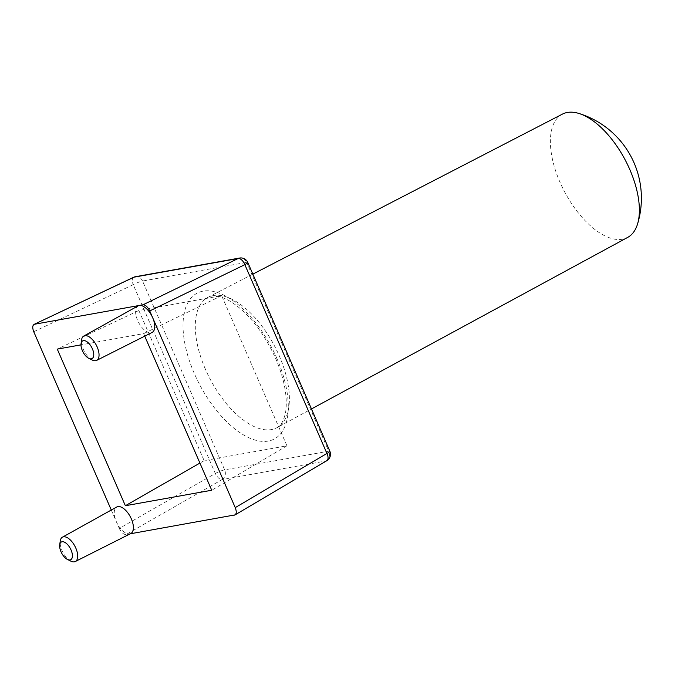 <?xml version="1.0" encoding="UTF-8"?>
<svg xmlns="http://www.w3.org/2000/svg" width="675" height="675" viewBox="0 0 675 675"><rect width="100%" height="100%" fill="white"/><g stroke="black" fill="none" stroke-linecap="round" stroke-linejoin="round"><path stroke-width="0.51" stroke-dasharray="3.38 2.53" d="M562.385 114.134A69.744 34.231 -117.9 0 0 559.929 182.107A69.744 34.231 -117.9 0 0 627.674 237.406M92.23 360.028A13.77 6.758 62.1 0 1 83.371 349.431A13.77 6.758 62.1 0 1 81.574 339.922M70.883 561.161A13.77 6.758 62.1 0 1 62.024 550.564A13.77 6.758 62.1 0 1 60.235 541.055M33.75 331.729L133.211 284.656L215.308 473.47L119.273 528.415L116.303 521.589A15.01 7.366 62.1 0 1 116.733 507.009M138.08 305.885A15.01 7.366 -117.9 0 0 137.649 320.465A15.01 7.366 -117.9 0 0 152.137 332.421M144.728 336.15L143.632 333.636L80.983 344.866M130.309 533.79L125.997 534.558L222.033 479.613L326.143 460.949L234.453 515.118M130.79 533.545A15.01 7.366 62.1 0 1 129.76 533.883A15.01 7.366 -117.9 0 1 116.303 521.589L111.282 510.038M119.273 528.415C121.297 532.491 123.542 534.533 125.997 534.558M138.856 310.5L204.145 460.654L286.942 445.812L221.653 295.667L138.856 310.5L57.274 349.11M221.653 295.667L143.632 333.636M286.942 445.812L211.731 490.244M204.145 460.654L199.91 463.075M205.386 369.191A73.744 36.188 62.1 0 1 207.984 297.312A73.744 36.188 62.1 0 1 279.29 355.944A73.744 36.188 62.1 0 1 277.012 427.646A73.744 36.188 62.1 0 1 205.386 369.191M276.995 358.695A82.502 40.492 -117.9 0 0 203.057 291.144A82.502 40.492 -117.9 0 0 194.316 373.511A82.502 40.492 -117.9 0 0 268.245 441.07A82.502 40.492 -117.9 0 0 276.995 358.695M247.767 262.44A7.509 1.012 156.5 0 0 246.662 262.373L328.759 451.178L224.64 469.842L142.543 281.028L246.662 262.373A7.509 6.463 79.8 0 0 239.558 258.044M135.439 276.708A7.509 6.463 -100.2 0 1 142.543 281.028A7.509 1.012 156.5 0 0 133.211 284.656A7.509 3.493 64.7 0 1 133.557 277.307M326.801 460.704A7.509 3.873 59.4 0 1 326.143 460.949A7.509 6.463 -100.2 0 0 328.759 451.178A7.509 1.012 156.5 0 1 329.864 451.246M215.308 473.47A7.509 1.012 156.5 0 1 224.64 469.842A7.509 6.463 79.8 0 1 222.033 479.613A7.509 3.417 60.2 0 1 215.308 473.47M252.847 274.126L207.984 297.312C211.191 295.161 216.658 295.515 224.37 298.375C228.732 300.164 233.542 303.185 238.815 307.42C253.538 319.688 265.832 336.749 275.704 358.619C281.526 372.212 284.943 384.826 285.981 396.461C286.521 403.203 286.31 408.881 285.348 413.497C283.373 421.487 280.598 426.203 277.012 427.646L311.47 408.949"/><path stroke-width="1.01" d="M311.47 408.949L627.674 237.406A69.744 34.231 -117.9 0 0 637.538 224.049A69.744 34.231 -117.9 0 0 629.826 169.585A69.744 34.231 -117.9 0 0 578.973 113.476A69.744 34.231 -117.9 0 0 562.385 114.134L252.847 274.126M82.358 350.629A10.007 4.911 -117.9 0 0 88.796 358.332A10.007 4.911 -117.9 0 0 92.391 348.832A10.007 4.911 -117.9 0 0 85.733 341.027A10.007 4.911 -117.9 0 0 81.059 343.718A10.007 4.911 -117.9 0 0 82.358 350.629M81.059 343.718L81.574 339.922A13.77 6.758 62.1 0 1 83.759 336.057A13.77 6.758 62.1 0 1 97.166 346.958A13.77 6.758 62.1 0 1 96.652 360.391A13.77 6.758 62.1 0 1 92.23 360.028L88.796 358.332M61.012 551.753A10.007 4.911 -117.9 0 0 67.449 559.465A10.007 4.911 -117.9 0 0 71.044 549.956A10.007 4.911 -117.9 0 0 64.387 542.152A10.007 4.911 -117.9 0 0 59.712 544.843A10.007 4.911 -117.9 0 0 61.012 551.753M59.712 544.843L60.235 541.055A13.77 6.758 62.1 0 1 62.421 537.19A13.77 6.758 62.1 0 1 75.819 548.092A13.77 6.758 62.1 0 1 75.305 561.524A13.77 6.758 62.1 0 1 70.883 561.161L67.449 559.465M62.421 537.19L116.733 507.009A15.01 7.366 62.1 0 1 131.347 518.898A15.01 7.366 62.1 0 1 130.79 533.545L75.305 561.524M96.652 360.391L152.137 332.421A15.01 7.366 -117.9 0 0 152.693 317.765A15.01 7.366 -117.9 0 0 139.244 305.471A15.01 7.366 -117.9 0 0 138.08 305.885L83.759 336.057M80.983 344.866L57.274 349.11L125.364 505.727L211.731 490.244L144.728 336.15M234.453 515.118C236.537 514.283 236.798 511.785 235.246 507.625L326.936 453.457A7.509 3.873 59.4 0 1 326.801 460.704L235.077 514.89L130.309 533.79M326.801 460.704A7.509 7.509 0 0 0 329.864 451.246A7.509 1.012 156.5 0 1 326.936 453.457L244.839 264.651L149.732 310.939L235.246 507.625M111.282 510.038L33.75 331.729C32.197 327.577 32.467 325.08 34.543 324.236L143.007 304.796L238.123 258.508L134.004 277.172L34.071 324.388L133.557 277.307A7.509 3.493 64.7 0 1 134.004 277.172A7.509 6.463 -100.2 0 1 135.439 276.708A7.509 7.509 0 0 0 133.557 277.307M149.732 310.939C147.698 306.872 145.463 304.822 143.007 304.796M199.91 463.075L125.364 505.727M238.123 258.508A7.509 3.94 64 0 1 244.839 264.651A7.509 1.012 156.5 0 0 247.767 262.44A7.509 7.509 0 0 0 239.558 258.044A7.509 6.463 79.8 0 0 238.123 258.508M637.538 224.049A88.67 88.67 0 0 0 578.973 113.476M239.558 258.044L135.439 276.708M329.864 451.246L247.767 262.44"/></g></svg>
